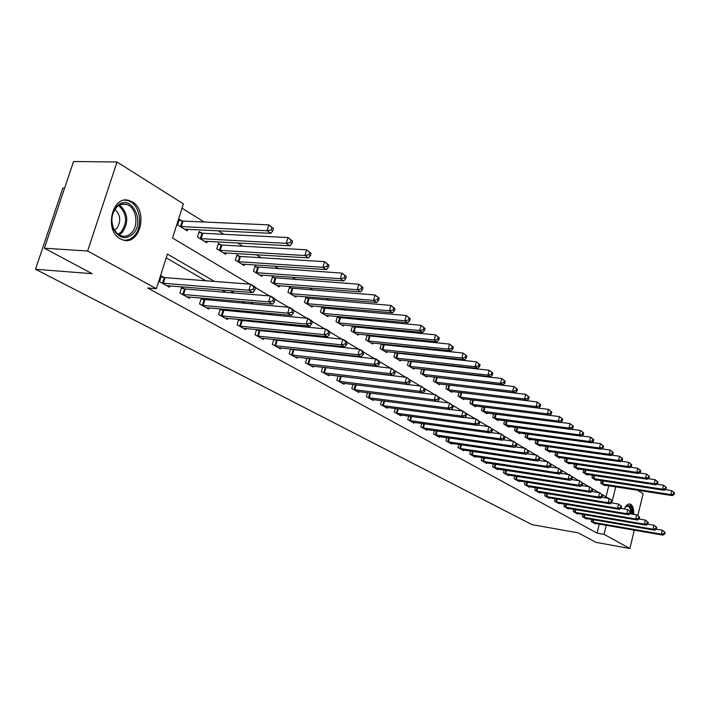 <?xml version="1.0" encoding="UTF-8"?>
<svg xmlns="http://www.w3.org/2000/svg" width="710" height="710" viewBox="0 0 710 710"><rect width="100%" height="100%" fill="white"/><g stroke="black" fill="none" stroke-linecap="round" stroke-linejoin="round"><path stroke-width="1.06" d="M624.259 508.955C626.069 505.245 628.039 503.612 630.16 504.065L630.817 504.357C632.947 505.928 633.915 509.274 633.719 514.377M120.301 238.817C103.811 230.599 112.242 194.576 129.193 200.54L132.335 201.915C148.479 210.621 140.03 245.793 123.105 240.007L120.301 238.817M64.61 188.114L62.844 188.061L35.5 269.267L531.959 524.61L578.251 532.882L596.045 542.369L629.868 548.51L604.05 534.346L606.269 525.32M35.5 269.267L92.122 273.669L44.393 248.216L73.565 161.489L117.008 162.004L183.402 203.876L172.53 238.027L249.742 284.133M468.449 387.571L467.952 387.261M456.175 379.885L455.465 379.442M443.581 371.996L442.649 371.41M430.633 363.893L429.47 363.165M417.338 355.559L415.936 354.68M403.67 347.004L402.011 345.956M389.621 338.2L387.687 336.993M375.173 329.147L372.945 327.754M360.298 319.837L357.769 318.249M344.989 310.243L342.131 308.459M329.218 300.365L326.023 298.369M312.968 290.195L309.418 287.967M296.221 279.704L292.298 277.246M278.95 268.886L274.619 266.17M261.138 257.73L256.372 254.748M242.74 246.201L237.522 242.935M223.739 234.3L218.05 230.741M204.107 222.008L182.026 208.181M637.509 490.219L643.118 493.761L637.837 515.566M605.994 496.876L608.736 485.764M181.982 220.908L179.364 219.301L177.571 224.919L187.2 230.803L187.688 229.259M201.746 233.084L199.208 231.522L197.469 237.06L206.787 242.749L207.249 241.276M220.881 244.861L218.423 243.352L216.719 248.82L225.744 254.322L226.179 252.911M239.403 256.274L237.025 254.81L235.365 260.197L244.107 265.531L244.524 264.182M257.366 267.333L255.059 265.913L253.434 271.229L261.91 276.403L262.31 275.098M274.77 278.054L272.542 276.678L270.954 281.914L279.172 286.938L279.545 285.686M291.659 288.455L289.494 287.124L287.94 292.289L295.919 297.153L296.274 295.964M308.051 298.546L305.948 297.25L304.43 302.353L312.169 307.075L312.515 305.93M323.964 308.344L321.914 307.093L320.441 312.116L327.958 316.704L328.277 315.604M339.416 317.867L337.427 316.642L335.981 321.603L343.285 326.067L343.596 325.002M354.432 327.115L352.497 325.925L351.086 330.825L358.186 335.155L358.479 334.135M367.141 334.978L365.765 339.788L372.67 343.995L372.945 343.01M369.022 336.105L367.212 334.987M381.359 343.862L380.036 348.495L386.755 352.595L387.021 351.636M383.222 344.847L381.678 343.897M395.186 352.497L393.926 356.979L400.458 360.964L400.715 360.041M397.032 353.349L395.745 352.559M408.649 360.902L407.442 365.224L413.797 369.102L414.045 368.215M410.469 361.63L409.43 360.982M421.758 369.076L420.595 373.256L426.79 377.028L427.029 376.167M423.559 369.688L422.743 369.182M434.52 377.028L433.411 381.075L439.437 384.749L439.667 383.915M436.295 377.534L435.709 377.17M450.175 391.308L526.856 400.538L524.521 399.011L525.737 394.352L446.954 384.793L445.889 388.689L451.764 392.275L451.986 391.467M459.077 392.328L458.048 396.109L463.781 399.606L463.994 398.825M470.89 399.686L469.905 403.351L475.496 406.759L475.691 406.005M482.418 406.857L481.469 410.407L486.918 413.735L487.113 412.998M493.663 413.841L492.749 417.294L498.065 420.533L498.251 419.823M504.632 420.666L503.754 424.003L508.937 427.171L509.123 426.479M515.345 427.313L514.493 430.562L519.551 433.65L519.729 432.985M525.799 433.81L524.974 436.961L529.926 439.978L530.095 439.33M536.006 440.147L535.216 443.217L540.053 446.164L540.212 445.525M545.99 446.341L545.218 449.323L549.939 452.199L550.099 451.587M555.735 452.394L554.998 455.287L559.613 458.101L559.764 457.497M565.266 458.305L564.548 461.118L569.065 463.87L569.207 463.284M574.585 464.083L573.893 466.816L578.304 469.514L578.446 468.937M583.7 469.727L583.025 472.39L587.339 475.025L587.481 474.475M592.61 475.247L591.962 477.848L596.178 480.422L596.311 479.88M601.334 480.652L600.704 483.182L604.831 485.702L604.964 485.178M214.438 281.426L167.418 254.073L156.377 288.721L147.671 288.003L597.048 533.103L599.267 524.104M379.468 381.137L379.016 380.88M364.408 372.43L363.662 372.005M348.894 363.467L347.829 362.854M332.919 354.228L331.517 353.42M316.438 344.705L314.681 343.693M299.451 334.889L297.312 333.647M281.923 324.754L279.376 323.281M263.818 314.29L260.845 312.569M245.127 303.481L241.702 301.502M225.807 292.316L221.893 290.053M205.829 280.769L166.211 257.863M164.01 277.459L161.33 275.959L159.501 281.675L169.353 287.151L169.779 285.828M184.218 288.801L181.627 287.355L179.852 292.981L189.384 298.28L189.783 297.02M203.788 299.789L201.276 298.377L199.546 303.924L208.775 309.054L209.148 307.847M222.727 310.412L220.295 309.054L218.609 314.521L227.546 319.491L227.901 318.328M241.08 320.716L238.729 319.393L237.078 324.789L245.74 329.6L246.077 328.49M256.55 329.546L254.979 334.738L263.383 339.398L263.703 338.333M258.875 330.7L256.878 329.573M273.829 339.398L272.338 344.377L280.486 348.912L280.796 347.882M276.128 340.383L274.513 339.469M290.603 348.956L289.183 353.74L297.091 358.133L297.375 357.148M292.866 349.773L291.606 349.063M306.88 358.222L305.531 362.819L313.199 367.088L313.483 366.147M309.116 358.887L308.193 358.373M322.686 367.221L321.399 371.641L328.854 375.785L329.12 374.88M324.896 367.745L324.284 367.407M338.049 375.954L336.815 380.214L344.057 384.234L344.314 383.356M352.976 384.43L351.796 388.539L358.843 392.452L359.082 391.609M367.487 392.674L366.369 396.633L373.211 400.44L373.442 399.623M381.607 400.688L380.533 404.505L387.198 408.206L387.42 407.425M395.346 408.472L394.316 412.164L400.804 415.767L401.017 415.004M408.72 416.06L407.735 419.619L414.045 423.133L414.249 422.397M421.749 423.435L420.799 426.879L426.95 430.295L427.145 429.586M434.431 430.615L433.517 433.952L439.508 437.28L439.703 436.597M446.794 437.617L445.915 440.839L451.755 444.087L451.942 443.422M458.846 444.433L458.003 447.557L463.692 450.717L463.87 450.078M470.597 451.072L469.78 454.107L475.336 457.187L475.505 456.566M482.054 457.551L481.273 460.488L486.687 463.497L486.847 462.893M493.237 463.87L492.483 466.718L497.772 469.656L497.923 469.07M504.153 470.029L503.425 472.798L508.582 475.665L508.733 475.097M514.803 476.046L514.102 478.735L519.143 481.531L519.285 480.981M525.205 481.921L524.53 484.531L529.447 487.264L529.589 486.723M535.367 487.655L534.719 490.193L539.52 492.864L539.653 492.332M545.298 493.255L544.668 495.722L549.362 498.331L549.496 497.816M554.998 498.731L554.395 501.127L558.983 503.674L559.107 503.177M564.485 504.073L563.9 506.407L568.39 508.901L568.506 508.413M573.769 509.301L573.192 511.573L577.585 514.013L577.7 513.543M582.839 514.413L582.289 516.623L586.575 519.01L586.691 518.548M591.714 519.409L591.182 521.566L595.379 523.9L595.486 523.456M44.393 248.216L87.632 251.003L117.008 162.004M634.305 530.175L629.868 548.51M597.048 533.103L604.05 534.346M156.377 288.721L87.632 251.003M387.518 382.104L387.074 381.847M372.519 373.38L371.774 372.945M357.068 364.39L356.003 363.777M341.146 355.133L339.744 354.317M324.727 345.584L322.97 344.563M307.794 335.732L305.655 334.49M290.319 325.562L287.781 324.088M272.267 315.071L269.303 313.35M253.63 304.226L250.213 302.238M234.362 293.017L230.457 290.745M611.78 500.337L612.331 500.665L615.721 486.847M255.138 287.355L269.445 295.901M274.717 299.052L288.482 307.27M293.638 310.35L306.889 318.257M311.938 321.275L324.692 328.89M329.644 331.845L341.927 339.185M346.773 342.078L358.621 349.151M363.369 351.991L374.791 358.816M379.451 361.594L390.473 368.179M395.035 370.904L405.676 377.258M410.158 379.93L420.435 386.071M424.828 388.698L434.76 394.627M439.073 397.201L448.676 402.934M452.909 405.463L462.192 411.001M466.346 413.486L475.327 418.847M479.41 421.287L488.098 426.479M492.119 428.875L500.523 433.899M504.473 436.26L512.62 441.123M516.498 443.439L524.388 448.152M528.213 450.433L535.855 454.995M539.609 457.24L547.019 461.669M550.72 463.87L557.909 468.165M561.548 470.339L568.515 474.502M572.1 476.641L578.854 480.679M582.386 482.782L588.945 486.705M592.424 488.773L598.796 492.58M602.213 494.622L608.408 498.322M162.191 283.166L248.882 290.195L252.884 292.564L166.699 285.677M161.046 276.838L165.075 277.645L250.71 284.213L254.704 286.6L255.431 287.87L253.834 286.911L253.106 289.307L254.704 290.257L255.431 287.87M253.106 289.307L248.882 290.195L250.71 284.213L253.834 286.911M252.884 292.564L254.704 290.257M184.609 229.215L270.927 233.324L267.013 230.768L268.815 224.884L183.047 221.067L179.035 220.322M271.921 227.528L268.815 224.884L273.483 228.558L271.921 227.528L271.211 229.889L272.764 230.91L273.483 228.558M271.211 229.889L267.013 230.768L180.198 226.525M272.764 230.91L270.927 233.324M182.452 294.428L268.62 301.874L272.489 304.164L186.819 296.851M181.361 288.198L185.274 288.988L270.404 295.981L274.255 298.289L275.027 299.567L273.483 298.644L272.773 301.005L274.317 301.919L275.027 299.567M272.773 301.005L268.62 301.874L270.404 295.981L273.483 298.644M272.489 304.164L274.317 301.919M202.057 305.327L287.692 313.154L291.437 315.364L206.282 307.67M201.019 299.194L289.431 307.35L293.159 309.578L293.967 310.865L292.476 309.977L291.783 312.302L293.274 313.19L293.967 310.865M291.783 312.302L287.692 313.154L289.431 307.35L292.476 309.977M291.437 315.364L293.274 313.19M221.05 315.879L306.143 324.062L309.755 326.201L225.141 318.151M220.056 309.844L307.829 318.346L311.433 320.503L312.276 321.799L310.829 320.938L310.155 323.227L311.601 324.079L312.276 321.799M310.155 323.227L306.143 324.062L307.829 318.346L310.829 320.938M309.755 326.201L311.601 324.079M204.276 241.222L290.062 245.829L286.281 243.361L288.038 237.557L202.803 233.244L198.898 232.507M291.1 240.175L288.038 237.557L292.609 241.16L291.1 240.175L290.408 242.492L291.916 243.486L292.609 241.16M290.408 242.492L286.281 243.361L200.007 238.613M291.916 243.486L290.062 245.829M223.313 252.84L308.557 257.908L304.909 255.529L306.613 249.814L221.919 245.03L218.121 244.302M309.64 252.387L306.613 249.814L311.095 253.346L309.64 252.387L308.957 254.677L310.421 255.636L311.095 253.346M308.957 254.677L304.909 255.529L219.177 250.319M310.421 255.636L308.557 257.908M241.755 264.093L326.449 269.605L322.917 267.297L324.585 261.67L240.441 256.443L236.741 255.733M327.567 264.209L324.585 261.67L328.978 265.132L327.567 264.209L326.902 266.454L328.313 267.386L328.978 265.132M326.902 266.454L322.917 267.297L237.752 261.653M328.313 267.386L326.449 269.605M239.439 326.094L323.982 334.614L327.479 336.691L243.406 328.304M238.498 320.157L325.633 328.987L329.12 331.073L329.99 332.369L328.588 331.534L327.931 333.789L329.333 334.623L329.99 332.369M327.931 333.789L323.982 334.614L325.633 328.987L328.588 331.534M327.479 336.691L329.333 334.623M259.629 275.001L343.764 280.911L340.347 278.684L341.971 273.137L254.783 266.809M344.918 275.64L341.971 273.137L346.285 276.536L344.918 275.64L344.27 277.858L345.637 278.755L346.285 276.536M344.27 277.858L340.347 278.684L255.751 272.64M345.637 278.755L343.764 280.911M132.628 234.238C125.492 239.873 119.245 238.365 113.884 229.712C110.298 220.668 111.372 212.787 117.106 206.077L117.612 205.616C131.03 193.04 145.958 222.15 132.628 234.238M116.804 207.098C111.497 213.311 110.503 220.597 113.822 228.957L117.141 233.492L121.481 235.977C125.031 236.883 128.262 235.942 131.181 233.164C139.417 225.7 136.293 206.628 126.353 204.391C123.105 203.548 120.079 204.311 117.265 206.672L116.804 207.098M114.913 209.37C120.806 215.21 121.286 221.689 116.36 228.806L114.487 230.191M123.877 240.202C127.534 240.45 130.826 239.146 133.755 236.288C143.952 227.023 140.092 203.406 127.764 200.619L124.729 200.193M625.253 507.109L626.717 505.822L629.335 505.742C631.119 507.038 631.962 509.816 631.873 514.067M630.817 513.898C630.87 510.055 630.09 507.543 628.457 506.372L625.51 506.816M632.583 514.191C632.77 509.123 631.811 505.813 629.69 504.251L629.096 503.985M257.268 336.007L341.253 344.829L344.634 346.835L261.12 338.146M256.363 330.159L342.859 339.282L346.24 341.297L347.137 342.602L345.779 341.794L345.14 344.022L346.489 344.82L347.137 342.602M345.14 344.022L341.253 344.829L342.859 339.282L345.779 341.794M344.634 346.835L346.489 344.82M276.953 285.58L360.529 291.872L357.219 289.707L358.807 284.24L272.276 277.539M361.709 286.707L358.807 284.24L363.032 287.577L361.709 286.707L361.079 288.899L362.402 289.769L363.032 287.577M361.079 288.899L357.219 289.707L273.199 283.29M362.402 289.769L360.529 291.872M274.566 345.619L357.973 354.725L361.257 356.668L278.293 347.687M273.696 339.85L359.544 349.249L362.819 351.21L363.742 352.515L362.428 351.734L361.798 353.926L363.112 354.698L363.742 352.515M361.798 353.926L357.973 354.725L359.544 349.249L362.428 351.734M361.257 356.668L363.112 354.698M293.771 295.839L376.779 302.478L373.567 300.383L375.111 294.996L289.245 287.958M377.986 297.437L375.111 294.996L379.264 298.28L377.986 297.437L377.365 299.593L378.643 300.428L379.264 298.28M377.365 299.593L373.567 300.383L290.115 293.612M378.643 300.428L376.779 302.478M291.34 354.938L374.179 364.31L377.356 366.191L294.952 356.952M290.514 349.258L375.714 358.914L378.883 360.813L379.823 362.118L378.563 361.363L377.951 363.52L379.22 364.274L379.823 362.118M377.951 363.52L374.179 364.31L375.714 358.914L378.563 361.363M377.356 366.191L379.22 364.274M310.084 305.806L392.515 312.764L389.408 310.731L390.917 305.424L305.708 298.058M393.748 307.829L390.917 305.424L394.991 308.646L393.748 307.829L393.145 309.95L394.387 310.767L394.991 308.646M393.145 309.95L389.408 310.731L306.542 303.64M394.387 310.767L392.515 312.764M307.616 363.981L389.888 373.602L392.967 375.421L311.131 365.934M306.835 358.39L391.387 368.277L395.426 371.428L394.192 370.691L393.597 372.821L394.831 373.549L395.426 371.428M393.597 372.821L389.888 373.602L391.387 368.277L394.192 370.691M392.967 375.421L394.831 373.549M325.925 315.471L407.78 322.739L404.771 320.769L406.244 315.533L321.683 307.874M409.04 317.902L406.244 315.533L410.247 318.692L409.04 317.902L408.454 319.997L409.652 320.787L410.247 318.692M408.454 319.997L404.771 320.769L322.482 313.367M409.652 320.787L407.78 322.739M323.432 372.768L405.117 382.61L408.108 384.376L326.84 374.667M322.677 367.256L406.582 377.365L410.558 380.453L409.359 379.743L408.774 381.847L409.972 382.557L410.558 380.453M408.774 381.847L405.117 382.61L406.582 377.365L409.359 379.743M408.108 384.376L409.972 382.557M341.315 324.861L422.592 332.422L419.663 330.505L421.11 325.34L337.206 317.397M423.87 327.674L421.11 325.34L425.041 328.446L423.87 327.674L423.293 329.742L424.465 330.514L425.041 328.446M423.293 329.742L419.663 330.505L337.969 322.819M424.465 330.514L422.592 332.422M338.785 381.305L419.903 391.352L422.805 393.065L342.105 383.151M338.892 376.052L421.332 386.178L425.237 389.222L424.074 388.53L423.506 390.598L424.66 391.29L425.237 389.222M423.506 390.598L419.903 391.352L421.332 386.178L424.074 388.53M422.805 393.065L424.66 391.29M356.269 333.993L436.969 341.812L434.13 339.957L435.541 334.854L352.284 326.662M438.265 337.161L435.541 334.854L439.401 337.907L438.265 337.161L437.697 339.202L438.833 339.948L439.401 337.907M437.697 339.202L434.13 339.957L353.021 332.005M438.833 339.948L436.969 341.812M353.713 389.604L434.245 399.836L437.067 401.505L356.944 391.396M355.018 384.687L435.647 394.733L439.481 397.724L438.354 397.05L437.795 399.091L438.922 399.765L439.481 397.724M437.795 399.091L434.245 399.836L435.647 394.733L438.354 397.05M437.067 401.505L438.922 399.765M370.806 342.859L450.921 350.926L448.17 349.125L449.545 344.093L366.946 335.661M452.243 346.373L449.545 344.093L453.344 347.101L452.243 346.373L451.693 348.388L452.794 349.116L453.344 347.101M451.693 348.388L448.17 349.125L367.647 340.933M452.794 349.116L450.921 350.926M368.233 397.671L448.188 408.081L450.921 409.697L371.365 399.411M437.111 401.461L449.554 403.04L453.326 405.987L452.226 405.33L451.684 407.345L452.776 408.002L453.326 405.987M451.684 407.345L448.188 408.081L449.554 403.04L452.226 405.33M450.921 409.697L452.776 408.002M384.944 351.494L464.482 359.792L461.802 358.035L463.151 353.074L381.199 344.412M465.813 355.32L463.151 353.074L466.887 356.029L465.813 355.32L465.281 357.308L466.346 358.009L466.887 356.029M465.281 357.308L461.802 358.035L381.865 349.613M466.346 358.009L464.482 359.792M382.344 405.517L461.722 416.087L464.384 417.658L385.397 407.212M451.072 409.555L463.062 411.117L466.772 414.01L465.707 413.38L465.174 415.368L466.23 415.998L466.772 414.01M465.174 415.368L461.722 416.087L463.062 411.117L465.707 413.38M464.384 417.658L466.23 415.998M398.692 359.89L477.661 368.401L475.052 366.697L476.374 361.798L395.071 352.923M479.01 364.017L476.374 361.798L480.049 364.7L479.01 364.017L478.478 365.978L479.516 366.662L480.049 364.7M478.478 365.978L475.052 366.697L395.71 358.062M479.516 366.662L477.661 368.401M396.082 413.149L474.884 423.87L477.466 425.396L399.055 414.8M464.642 417.427L476.197 418.962L479.836 421.811L478.806 421.199L478.283 423.16L479.312 423.772L479.836 421.811M478.283 423.16L474.884 423.87L476.197 418.962L478.806 421.199M477.466 425.396L479.312 423.772M412.084 368.055L490.468 376.77L487.939 375.111L489.234 370.274L408.561 361.212M491.835 372.466L489.234 370.274L492.846 373.132L491.835 372.466L491.32 374.41L492.323 375.066L492.846 373.132M491.32 374.41L487.939 375.111L409.173 366.28M492.323 375.066L490.468 376.77M409.457 420.577L487.672 431.44L490.193 432.923L412.341 422.184M477.83 425.086L488.959 426.595L492.545 429.399L491.542 428.796L491.027 430.739L492.03 431.334L492.545 429.399M491.027 430.739L487.672 431.44L488.959 426.595L491.542 428.796M490.193 432.923L492.03 431.334M425.112 376.016L502.928 384.909L500.47 383.302L501.739 378.519L421.696 369.28M504.304 380.693L501.739 378.519L505.289 381.341L504.304 380.693L503.798 382.601L504.783 383.249L505.289 381.341M503.798 382.601L500.47 383.302L422.281 374.285M504.783 383.249L502.928 384.909M422.468 427.81L500.124 438.798L502.573 440.244L425.29 429.373M490.654 432.532L501.384 434.014L504.908 436.774L503.931 436.197L503.434 438.105L504.411 438.691L504.908 436.774M503.434 438.105L500.124 438.798L501.384 434.014L503.931 436.197M502.573 440.244L504.411 438.691M437.813 383.764L515.052 392.834L512.655 391.263L513.898 386.542L434.493 377.134M516.445 388.689L513.898 386.542L517.395 389.32L516.445 388.689L515.948 390.58L516.898 391.201L517.395 389.32M515.948 390.58L512.655 391.263L435.052 382.078M516.898 391.201L515.052 392.834M435.15 434.857L512.229 445.96L514.617 447.371L437.892 436.384M503.124 439.783L513.472 441.238L516.942 443.954L515.992 443.395L515.495 445.276L516.445 445.844L516.942 443.954M515.495 445.276L512.229 445.96L513.472 441.238L515.992 443.395M514.617 447.371L516.445 445.844M528.249 396.473L525.737 394.352L529.181 397.085L528.249 396.473L527.761 398.337L528.693 398.949L529.181 397.085M527.761 398.337L524.521 399.011L447.486 389.666M528.693 398.949L526.856 400.538M447.513 441.726L524.024 452.936L526.341 454.311L450.184 443.209M515.256 446.839L525.231 448.267L528.648 450.948L527.725 450.397L527.246 452.261L528.169 452.811L528.648 450.948M527.246 452.261L524.024 452.936L525.231 448.267L527.725 450.397M526.341 454.311L528.169 452.811M462.228 398.665L538.349 408.046L536.068 406.564L537.266 401.958L459.885 392.426M539.751 404.052L537.266 401.958L540.656 404.647L539.751 404.052L539.272 405.889L540.177 406.493L540.656 404.647M539.272 405.889L536.068 406.564L459.61 397.067M540.177 406.493L538.349 408.046M459.556 448.418L535.5 459.725L537.763 461.065L462.157 449.865M527.068 453.717L536.689 455.119L540.061 457.755L539.156 457.222L538.677 459.059L539.582 459.601L540.061 457.755M538.677 459.059L535.5 459.725L536.689 455.119L539.156 457.222M537.763 461.065L539.582 459.601M473.987 405.836L549.54 415.359L547.321 413.912L548.493 409.359L472.62 399.899M550.951 411.436L548.493 409.359L551.83 412.013L550.951 411.436L550.481 413.255L551.368 413.832L551.83 412.013M550.481 413.255L547.321 413.912L471.431 404.274M551.368 413.832L549.54 415.359M471.298 454.941L546.682 466.337L548.883 467.641L473.836 456.361M538.571 460.408L547.854 461.784L551.164 464.384L550.285 463.861L549.824 465.689L550.703 466.204L551.164 464.384M549.824 465.689L546.682 466.337L547.854 461.784L550.285 463.861M548.883 467.641L550.703 466.204M485.445 412.838L560.438 422.486L558.282 421.074L559.436 416.575L549.576 415.332M561.859 418.625L559.436 416.575L562.719 419.193L561.859 418.625L561.406 420.426L562.267 420.986L562.719 419.193M561.406 420.426L558.282 421.074L482.951 411.312M562.267 420.986L560.438 422.486M482.747 461.314L557.581 472.789L559.728 474.058L485.232 462.689M549.78 466.94L558.726 468.289L561.992 470.854L561.14 470.339L560.678 472.141L561.539 472.647L561.992 470.854M560.678 472.141L557.581 472.789L558.726 468.289L561.14 470.339M559.728 474.058L561.539 472.647M496.627 419.654L571.071 429.426L568.967 428.05L570.095 423.613L560.572 422.379M572.5 425.636L570.095 423.613L573.334 426.186L572.5 425.636L572.047 427.411L572.881 427.961L573.334 426.186M572.047 427.411L568.967 428.05L494.195 418.172M572.881 427.961L571.071 429.426M493.92 467.517L568.204 479.072L570.299 480.306L496.343 468.866M560.696 473.304L569.331 474.626L572.553 477.147L571.719 476.65L571.266 478.434L572.1 478.93L572.553 477.147M571.266 478.434L568.204 479.072L569.331 474.626L571.719 476.65M570.299 480.306L572.1 478.93M507.535 426.32L581.437 436.197L579.378 434.857L580.487 430.464L571.284 429.257M582.866 432.47L580.487 430.464L583.682 433.002L582.866 432.47L582.422 434.227L583.238 434.76L583.682 433.002M582.422 434.227L579.378 434.857L505.165 424.873M583.238 434.76L581.437 436.197M504.828 473.579L578.561 485.196L580.602 486.403L507.188 474.892M571.337 479.507L579.671 480.803L582.839 483.297L582.031 482.809L581.588 484.566L582.404 485.045L582.839 483.297M581.588 484.566L578.561 485.196L579.671 480.803L582.031 482.809M580.602 486.403L582.404 485.045M518.185 432.816L591.536 442.8L589.54 441.496L590.631 437.156L581.73 435.958M592.974 439.135L590.631 437.156L593.773 439.659L592.974 439.135L592.539 440.866L593.338 441.389L593.773 439.659M592.539 440.866L589.54 441.496L515.868 431.405M593.338 441.389L591.536 442.8M515.478 479.498L588.67 491.169L590.658 492.349L517.776 480.776M581.712 485.569L589.753 486.829L592.877 489.288L592.087 488.808L591.652 490.548L592.451 491.018L592.877 489.288M591.652 490.548L588.67 491.169L589.753 486.829L592.087 488.808M590.658 492.349L592.451 491.018M528.586 439.17L601.397 449.244L599.444 447.966L600.518 443.679L591.918 442.507M602.843 445.631L600.518 443.679L603.624 446.146L602.843 445.631L602.417 447.353L603.189 447.859L603.624 446.146M602.417 447.353L599.444 447.966L526.323 437.786M603.189 447.859L601.397 449.244M525.87 485.276L598.53 497L600.474 498.154L528.125 486.528M591.838 491.48L599.595 492.704L602.675 495.127L601.903 494.666L601.476 496.388L602.249 496.849L602.675 495.127M601.476 496.388L598.53 497L599.595 492.704L601.903 494.666M600.474 498.154L602.249 496.849M538.748 445.365L611.026 455.536L609.118 454.285L610.165 450.042L601.858 448.889M612.473 451.977L610.165 450.042L613.227 452.483L612.473 451.977L612.047 453.672L612.81 454.178L613.227 452.483M612.047 453.672L609.118 454.285L536.529 444.016M612.81 454.178L611.026 455.536M536.023 490.921L608.15 502.689L610.05 503.816L538.224 492.136M601.707 497.24L609.198 498.447L612.233 500.834L611.479 500.39L611.061 502.085L611.816 502.538L612.233 500.834M611.061 502.085L608.15 502.689L609.198 498.447L611.479 500.39M610.05 503.816L611.816 502.538M548.67 451.418L620.416 461.669L618.552 460.453L619.59 456.255L611.558 455.128M621.862 458.172L619.59 456.255L622.608 458.66L621.862 458.172L621.454 459.849L622.191 460.337L622.608 458.66M621.454 459.849L618.552 460.453L546.505 450.104M622.191 460.337L620.416 461.669M545.946 496.432L617.54 508.245L619.395 509.345L548.093 497.621M611.346 502.875L618.57 504.047L621.569 506.407L620.833 505.973L620.425 507.65L621.161 508.085L621.569 506.407M620.425 507.65L617.54 508.245L618.57 504.047L620.833 505.973M619.395 509.345L621.161 508.085M558.362 457.338L629.592 467.668L627.773 466.479L628.785 462.325L621.028 461.216M631.039 464.216L628.785 462.325L631.767 464.695L631.039 464.216L630.631 465.884L631.359 466.355L631.767 464.695M630.631 465.884L627.773 466.479L556.25 456.051M631.359 466.355L629.592 467.668M555.646 501.819L626.717 513.676L628.528 514.741L557.74 502.991M620.753 508.378L627.729 509.523L630.684 511.848L629.965 511.422L629.557 513.082L630.285 513.508L630.684 511.848M629.557 513.082L626.717 513.676L627.729 509.523L629.965 511.422M628.528 514.741L630.285 513.508M567.84 463.124L638.547 473.517L636.772 472.354L637.775 468.254L630.267 467.162M640.003 470.127L637.775 468.254L640.713 470.588L640.003 470.127L639.603 471.768L640.313 472.23L640.713 470.588M639.603 471.768L636.772 472.354L565.781 461.864M640.313 472.23L638.547 473.517M565.125 507.091L635.672 518.974L637.447 520.022L567.175 508.227M629.939 513.747L636.675 514.865L639.595 517.164L638.885 516.747L638.485 518.389L639.195 518.806L639.595 517.164M638.485 518.389L635.672 518.974L636.675 514.865L638.885 516.747M637.447 520.022L639.195 518.806M577.115 468.786L647.307 479.241L645.567 478.105L646.553 474.04L639.293 472.975M648.754 475.895L646.553 474.04L649.446 476.348L648.754 475.895L648.363 477.519L649.055 477.972L649.446 476.348M648.363 477.519L645.567 478.105L575.091 467.553M649.055 477.972L647.307 479.241M574.39 512.238L644.432 524.149L646.162 525.178L576.396 513.357M638.92 519.001L645.408 520.093L648.292 522.356L647.6 521.948L647.209 523.572L647.902 523.98L648.292 522.356M647.209 523.572L644.432 524.149L645.408 520.093L647.6 521.948M646.162 525.178L647.902 523.98M586.176 474.316L655.854 484.823L654.159 483.723L655.126 479.703L648.115 478.655M657.309 481.531L655.126 479.703L657.992 481.983L657.309 481.531L656.928 483.146L657.602 483.59L657.992 481.983M656.928 483.146L654.159 483.723L584.197 473.108M657.602 483.59L655.854 484.823M583.451 517.27L652.987 529.216L654.673 530.21L585.422 518.362M647.68 524.131L653.954 525.196L656.794 527.432L656.12 527.033L655.738 528.639L656.413 529.039L656.794 527.432M655.738 528.639L652.987 529.216L653.954 525.196L656.12 527.033M654.673 530.21L656.413 529.039M595.042 479.729L664.223 490.291L662.563 489.208L663.513 485.232L656.732 484.202M665.678 487.051L663.513 485.232L666.335 487.486L665.678 487.051L665.297 488.64L665.962 489.075L666.335 487.486M665.297 488.64L662.563 489.208L593.107 478.549M665.962 489.075L664.223 490.291M592.326 522.205L661.356 534.16L663.007 535.136L594.243 523.27M656.253 529.154L662.306 530.184L665.11 532.394L664.453 532.003L664.072 533.601L664.729 533.991L665.11 532.394M664.072 533.601L661.356 534.16L662.306 530.184L664.453 532.003M663.007 535.136L664.729 533.991M603.713 485.019L672.397 495.633L670.772 494.577L671.713 490.637L665.155 489.634M673.852 492.438L671.713 490.637L674.5 492.864L673.852 492.438L673.479 494.009L674.127 494.435L674.5 492.864M673.479 494.009L670.772 494.577L601.823 483.865M674.127 494.435L672.397 495.633M162.492 283.228L164.312 277.53M163.256 283.352L165.075 277.645M183.047 221.067L181.263 226.685M182.284 220.97L180.5 226.588M182.754 294.49L184.52 288.872M183.508 294.614L185.274 288.988M202.359 305.389L204.081 299.851M203.104 305.504L204.835 299.966M221.343 315.941L223.02 310.474M222.079 316.056L223.765 310.598M202.803 233.244L201.063 238.782M202.039 233.137L200.3 238.675M221.919 245.03L220.224 250.479M221.174 244.923L219.47 250.381M240.441 256.443L238.782 261.821M239.696 256.337L238.045 261.715M239.731 326.156L241.373 320.778M240.468 326.28L242.11 320.893M258.387 267.501L256.772 272.8M257.65 267.395L256.035 272.693M119.599 205.092C128.244 213.16 129.06 222.354 122.049 232.685L118.978 234.877M118.091 234.282L120.948 232.214C127.711 222.319 126.957 213.444 118.685 205.607M257.552 336.07L259.159 330.762M258.289 336.194L259.887 330.878M275.782 278.222L274.202 283.45M275.054 278.116L273.474 283.343M274.841 345.672L276.412 340.445M275.569 345.797L277.131 340.56M292.662 288.624L291.118 293.78M291.943 288.517L290.399 293.674M291.615 355L293.141 349.835M292.334 355.124L293.86 349.959M309.036 298.715L307.536 303.809M308.326 298.608L306.818 303.694M307.892 364.044L309.391 358.949M308.601 364.168L310.101 359.074M324.94 308.513L323.467 313.536M324.23 308.406L322.757 313.43M323.698 372.83L325.162 367.807M324.408 372.954L325.863 367.931M340.383 318.036L338.945 322.988M339.682 317.92L338.244 322.881M339.06 381.368L340.489 376.406M339.753 381.492L341.182 376.531M355.39 327.283L353.979 332.173M354.698 327.168L353.287 332.067M353.979 389.666L355.382 384.767M354.672 389.79L356.074 384.891M369.981 336.274L368.596 341.102M369.289 336.158L367.904 340.986M368.49 397.724L369.839 392.967M369.173 397.848L370.54 393.056M384.163 345.016L382.814 349.781M383.48 344.9L382.131 349.675M382.61 405.57L383.897 400.981M383.285 405.694L384.589 401.07M397.964 353.518L396.642 358.23M397.289 353.402L395.967 358.115M396.34 413.202L397.573 408.774M397.014 413.327L398.257 408.862M411.392 361.798L410.096 366.449M410.726 361.683L409.43 366.333M409.705 420.631L410.895 416.353M410.371 420.755L411.569 416.442M424.473 369.848L423.195 374.454M423.808 369.741L422.53 374.339M422.725 427.873L423.861 423.728M423.382 427.997L424.527 423.817M437.209 377.702L435.958 382.246M436.543 377.587L435.301 382.131M435.399 434.919L436.49 430.908M436.055 435.044L437.156 431.005M449.608 385.344L448.383 389.834M448.96 385.237L447.735 389.719M447.753 441.78L448.809 437.901M448.4 441.904L449.457 437.999M461.704 392.799L460.497 397.236M461.056 392.683L459.858 397.121M459.796 448.471L460.808 444.717M460.435 448.596L461.456 444.815M473.49 400.058L472.31 404.443M472.851 399.943L471.671 404.327M471.538 455.003L472.505 451.356M472.168 455.119L473.153 451.453M484.974 407.176L483.821 411.48M484.335 407.096L483.191 411.365M482.986 461.367L483.927 457.835M483.616 461.491L484.557 457.932M496.166 414.17L495.056 418.341M495.527 414.081L494.426 418.226M494.16 467.57L495.065 464.145M494.781 467.695L495.695 464.242M507.082 420.986L506.017 425.033M506.452 420.906L505.396 424.917M505.059 473.632L505.928 470.313M505.68 473.756L506.558 470.41M517.75 427.642L516.72 431.573M517.12 427.553L516.099 431.458M515.708 479.552L516.543 476.321M516.321 479.676L517.164 476.419M528.16 434.13L527.166 437.946M527.539 434.05L526.554 437.839M526.101 485.329L526.909 482.188M526.705 485.445L527.521 482.285M538.322 440.475L537.364 444.176M537.71 440.386L536.76 444.07M536.254 490.974L537.035 487.921M536.858 491.089L537.647 488.018M548.262 446.661L547.33 450.264M547.65 446.581L546.735 450.158M546.167 496.485L546.931 493.521M546.771 496.601L547.534 493.619M557.971 452.714L557.075 456.219M557.368 452.625L556.48 456.104M555.868 501.872L556.596 498.988M556.462 501.988L557.19 499.086M567.459 458.624L566.589 462.032M566.855 458.536L566.003 461.917M565.337 507.135L566.047 504.331M565.932 507.259L566.642 504.428M576.733 464.393L575.899 467.712M576.138 464.304L575.313 467.597M574.603 512.292L575.295 509.558M575.189 512.407L575.881 509.656M585.812 470.038L584.996 473.268M585.217 469.958L584.419 473.162M583.673 517.324L584.33 514.67M584.25 517.448L584.916 514.768M594.687 475.567L593.897 478.709M594.101 475.478L593.32 478.593M592.539 522.249L593.178 519.667M593.107 522.374L593.755 519.764M603.367 480.963L602.612 484.025M602.79 480.874L602.036 483.918M630.16 504.065L629.522 503.958M113.822 228.957L113.884 229.712M122.013 204.24L126.353 204.391M117.265 206.672L117.612 205.616M627.427 506.061L627.942 506.141M626.034 506.452L626.717 505.822"/></g></svg>
